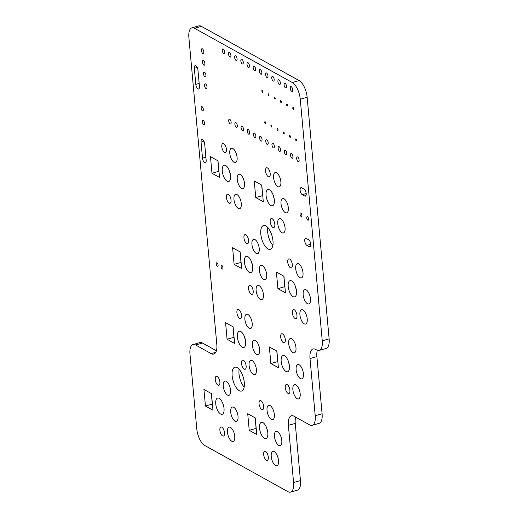 <?xml version="1.0" encoding="UTF-8"?>
<svg xmlns="http://www.w3.org/2000/svg" width="518" height="518" viewBox="0 0 518 518"><rect width="100%" height="100%" fill="white"/><g stroke="black" fill="none" stroke-linecap="round" stroke-linejoin="round"><path stroke-width="0.78" d="M319.217 350.401L326.094 348.459A13.876 6.015 -105.8 0 0 329.131 338.889L307.142 97.28A13.876 6.015 -105.8 0 0 299.158 80.594L201.379 26.34A13.876 6.015 -105.8 0 0 198.782 25.9L191.906 27.842A13.876 6.015 -105.8 0 0 188.869 37.419L216.815 344.496A13.876 6.015 74.2 0 1 213.779 354.066A13.876 6.015 74.2 0 1 211.182 353.626L195.616 344.988A13.876 6.015 -105.8 0 0 193.013 344.548A13.876 6.015 -105.8 0 0 189.976 354.124L196.775 428.82A13.876 6.015 -105.8 0 0 204.759 445.506L287.943 491.66A13.876 6.015 -105.8 0 0 290.546 492.1A13.876 6.015 -105.8 0 0 293.583 482.523L288.377 425.356A13.876 6.015 74.2 0 1 291.414 415.779A13.876 6.015 74.2 0 1 294.01 416.219L309.576 424.857A13.876 6.015 -105.8 0 0 312.179 425.297A13.876 6.015 -105.8 0 0 315.216 415.727L310.01 358.553A13.876 6.015 74.2 0 1 313.047 348.977A13.876 6.015 74.2 0 1 315.65 349.423L316.621 349.961A13.876 6.015 -105.8 0 0 319.217 350.401A13.876 6.015 -105.8 0 0 322.254 340.831L300.265 99.223A13.876 6.015 -105.8 0 0 292.281 82.537L194.503 28.283A13.876 6.015 -105.8 0 0 191.906 27.842M205.445 406.041L203.93 389.445L211.474 393.628L212.982 410.23L205.445 406.041L212.315 404.098L211.357 393.563M219.885 430.257A4.707 2.04 -105.8 0 0 223.478 436.065A4.707 2.04 -105.8 0 0 224.164 430.982A4.707 2.04 -105.8 0 0 220.914 427.007A4.707 2.04 -105.8 0 0 219.885 430.257M215.753 403.885A8.424 3.652 -105.8 0 0 222.183 414.283A8.424 3.652 -105.8 0 0 223.407 405.186A8.424 3.652 -105.8 0 0 217.599 398.07A8.424 3.652 -105.8 0 0 215.753 403.885M215.268 379.539A4.707 2.04 -105.8 0 0 218.861 385.347A4.707 2.04 -105.8 0 0 219.548 380.264A4.707 2.04 -105.8 0 0 216.304 376.288A4.707 2.04 -105.8 0 0 215.268 379.539M227.46 432.271A7.433 3.225 -105.8 0 0 233.132 441.446A7.433 3.225 -105.8 0 0 234.207 433.417A7.433 3.225 -105.8 0 0 229.085 427.143A7.433 3.225 -105.8 0 0 227.46 432.271M230.711 412.186A7.433 3.225 -105.8 0 0 236.383 421.361A7.433 3.225 -105.8 0 0 237.464 413.332A7.433 3.225 -105.8 0 0 232.342 407.057A7.433 3.225 -105.8 0 0 230.711 412.186M223.264 386.163A7.433 3.225 -105.8 0 0 228.937 395.338A7.433 3.225 -105.8 0 0 230.011 387.309A7.433 3.225 -105.8 0 0 224.89 381.034A7.433 3.225 -105.8 0 0 223.264 386.163M216.252 264.063A1.858 0.803 -105.8 0 0 217.67 266.362A1.858 0.803 -105.8 0 0 217.942 264.355A1.858 0.803 -105.8 0 0 216.66 262.781A1.858 0.803 -105.8 0 0 216.252 264.063M221.115 266.764A1.858 0.803 -105.8 0 0 222.533 269.056A1.858 0.803 -105.8 0 0 222.805 267.048A1.858 0.803 -105.8 0 0 221.523 265.481A1.858 0.803 -105.8 0 0 221.115 266.764M232.135 375.757A12.387 5.374 -105.8 0 0 241.582 391.051A12.387 5.374 -105.8 0 0 243.382 377.674A12.387 5.374 -105.8 0 0 234.842 367.21A12.387 5.374 -105.8 0 0 232.135 375.757M241.517 363.455A4.707 2.04 -105.8 0 0 245.111 369.269A4.707 2.04 -105.8 0 0 245.797 364.18A4.707 2.04 -105.8 0 0 242.554 360.211A4.707 2.04 -105.8 0 0 241.517 363.455M249.223 430.335L247.714 413.733L255.251 417.922L256.766 434.518L249.223 430.335L256.099 428.392L255.141 417.858M263.668 454.545A4.707 2.04 -105.8 0 0 267.256 460.36A4.707 2.04 -105.8 0 0 267.942 455.277A4.707 2.04 -105.8 0 0 264.698 451.301A4.707 2.04 -105.8 0 0 263.668 454.545M259.537 428.172A8.424 3.652 -105.8 0 0 265.961 438.578A8.424 3.652 -105.8 0 0 267.184 429.474A8.424 3.652 -105.8 0 0 261.376 422.364A8.424 3.652 -105.8 0 0 259.537 428.172M249.093 365.468A7.433 3.225 -105.8 0 0 254.765 374.644A7.433 3.225 -105.8 0 0 255.847 366.615A7.433 3.225 -105.8 0 0 250.718 360.34A7.433 3.225 -105.8 0 0 249.093 365.468M259.052 403.826A4.707 2.04 -105.8 0 0 262.645 409.641A4.707 2.04 -105.8 0 0 263.325 404.558A4.707 2.04 -105.8 0 0 260.081 400.582A4.707 2.04 -105.8 0 0 259.052 403.826M227.078 339.245L225.57 322.643L233.106 326.826L234.615 343.428L227.078 339.245L233.955 337.302L232.996 326.767M237.386 337.082A8.424 3.652 -105.8 0 0 243.816 347.487A8.424 3.652 -105.8 0 0 245.04 338.383A8.424 3.652 -105.8 0 0 239.232 331.274A8.424 3.652 -105.8 0 0 237.386 337.082M236.907 312.736A4.707 2.04 -105.8 0 0 240.494 318.551A4.707 2.04 -105.8 0 0 241.181 313.461A4.707 2.04 -105.8 0 0 237.937 309.486A4.707 2.04 -105.8 0 0 236.907 312.736M244.897 319.36A7.433 3.225 -105.8 0 0 250.57 328.535A7.433 3.225 -105.8 0 0 251.651 320.506A7.433 3.225 -105.8 0 0 246.523 314.232A7.433 3.225 -105.8 0 0 244.897 319.36M252.35 345.383A7.433 3.225 -105.8 0 0 258.016 354.558A7.433 3.225 -105.8 0 0 259.097 346.529A7.433 3.225 -105.8 0 0 253.975 340.255A7.433 3.225 -105.8 0 0 252.35 345.383M234.117 264.348L232.608 247.746L240.145 251.929L241.66 268.531L234.117 264.348L240.993 262.406L240.035 251.865M248.562 288.558A4.707 2.04 -105.8 0 0 252.149 294.373A4.707 2.04 -105.8 0 0 252.836 289.284A4.707 2.04 -105.8 0 0 249.592 285.308A4.707 2.04 -105.8 0 0 248.562 288.558M244.431 262.186A8.424 3.652 -105.8 0 0 250.854 272.585A8.424 3.652 -105.8 0 0 252.078 263.487A8.424 3.652 -105.8 0 0 246.27 256.371A8.424 3.652 -105.8 0 0 244.431 262.186M204.694 144.043A3.717 1.612 -105.8 0 0 201.858 139.452A3.717 1.612 -105.8 0 0 201.042 142.016L202.512 158.158A3.717 1.612 -105.8 0 0 205.348 162.743A3.717 1.612 -105.8 0 0 206.164 160.179L204.694 144.043M202.396 121.976A2.227 0.965 -105.8 0 0 204.098 124.728A2.227 0.965 -105.8 0 0 204.422 122.319A2.227 0.965 -105.8 0 0 202.888 120.435A2.227 0.965 -105.8 0 0 202.396 121.976M201.139 108.139A2.227 0.965 -105.8 0 0 202.836 110.897A2.227 0.965 -105.8 0 0 203.16 108.489A2.227 0.965 -105.8 0 0 201.625 106.604A2.227 0.965 -105.8 0 0 201.139 108.139M197.98 70.273A3.717 1.612 -105.8 0 0 195.144 65.682A3.717 1.612 -105.8 0 0 194.334 68.246L195.798 84.382A3.717 1.612 -105.8 0 0 198.634 88.973A3.717 1.612 -105.8 0 0 199.449 86.409L197.98 70.273M204.571 85.574A2.48 1.075 -105.8 0 0 206.455 88.63A2.48 1.075 -105.8 0 0 206.818 85.956A2.48 1.075 -105.8 0 0 205.109 83.864A2.48 1.075 -105.8 0 0 204.571 85.574M203.503 73.86A2.48 1.075 -105.8 0 0 205.393 76.917A2.48 1.075 -105.8 0 0 205.75 74.242A2.48 1.075 -105.8 0 0 204.047 72.151A2.48 1.075 -105.8 0 0 203.503 73.86M202.434 62.147A2.48 1.075 -105.8 0 0 204.325 65.21A2.48 1.075 -105.8 0 0 204.688 62.529A2.48 1.075 -105.8 0 0 202.978 60.438A2.48 1.075 -105.8 0 0 202.434 62.147M201.373 50.44A2.48 1.075 -105.8 0 0 203.263 53.496A2.48 1.075 -105.8 0 0 203.619 50.822A2.48 1.075 -105.8 0 0 201.916 48.731A2.48 1.075 -105.8 0 0 201.373 50.44M226.411 197.468A4.707 2.04 -105.8 0 0 230.005 203.276A4.707 2.04 -105.8 0 0 230.691 198.193A4.707 2.04 -105.8 0 0 227.447 194.218A4.707 2.04 -105.8 0 0 226.411 197.468M211.972 173.252L210.463 156.656L218 160.839L219.509 177.441L211.972 173.252L218.849 171.309L217.89 160.774M222.28 171.095A8.424 3.652 -105.8 0 0 228.71 181.494A8.424 3.652 -105.8 0 0 229.934 172.397A8.424 3.652 -105.8 0 0 224.126 165.281A8.424 3.652 -105.8 0 0 222.28 171.095M221.801 146.749A4.707 2.04 -105.8 0 0 225.388 152.557A4.707 2.04 -105.8 0 0 226.075 147.475A4.707 2.04 -105.8 0 0 222.831 143.499A4.707 2.04 -105.8 0 0 221.801 146.749M243.946 237.84A4.707 2.04 -105.8 0 0 247.539 243.654A4.707 2.04 -105.8 0 0 248.219 238.565A4.707 2.04 -105.8 0 0 244.975 234.589A4.707 2.04 -105.8 0 0 243.946 237.84M233.987 199.482A7.433 3.225 -105.8 0 0 239.659 208.657A7.433 3.225 -105.8 0 0 240.74 200.628A7.433 3.225 -105.8 0 0 235.612 194.354A7.433 3.225 -105.8 0 0 233.987 199.482M229.791 153.373A7.433 3.225 -105.8 0 0 235.463 162.548A7.433 3.225 -105.8 0 0 236.545 154.519A7.433 3.225 -105.8 0 0 231.416 148.245A7.433 3.225 -105.8 0 0 229.791 153.373M237.244 179.396A7.433 3.225 -105.8 0 0 242.91 188.571A7.433 3.225 -105.8 0 0 243.991 180.542A7.433 3.225 -105.8 0 0 238.869 174.268A7.433 3.225 -105.8 0 0 237.244 179.396M228.71 120.901A2.48 1.075 -105.8 0 0 230.594 123.957A2.48 1.075 -105.8 0 0 230.957 121.283A2.48 1.075 -105.8 0 0 229.247 119.192A2.48 1.075 -105.8 0 0 228.71 120.901M234.887 124.326A2.48 1.075 -105.8 0 0 236.778 127.383A2.48 1.075 -105.8 0 0 237.134 124.708A2.48 1.075 -105.8 0 0 235.425 122.617A2.48 1.075 -105.8 0 0 234.887 124.326M222.313 50.628A2.48 1.075 -105.8 0 0 224.203 53.691A2.48 1.075 -105.8 0 0 224.559 51.01A2.48 1.075 -105.8 0 0 222.857 48.919A2.48 1.075 -105.8 0 0 222.313 50.628M228.49 54.06A2.48 1.075 -105.8 0 0 230.38 57.116A2.48 1.075 -105.8 0 0 230.743 54.442A2.48 1.075 -105.8 0 0 229.034 52.35A2.48 1.075 -105.8 0 0 228.49 54.06M271.238 456.559A7.433 3.225 -105.8 0 0 276.91 465.74A7.433 3.225 -105.8 0 0 277.991 457.705A7.433 3.225 -105.8 0 0 272.869 451.431A7.433 3.225 -105.8 0 0 271.238 456.559M274.495 436.473A7.433 3.225 -105.8 0 0 280.16 445.655A7.433 3.225 -105.8 0 0 281.242 437.626A7.433 3.225 -105.8 0 0 276.12 431.345A7.433 3.225 -105.8 0 0 274.495 436.473M267.042 410.45A7.433 3.225 -105.8 0 0 272.714 419.632A7.433 3.225 -105.8 0 0 273.795 411.603A7.433 3.225 -105.8 0 0 268.674 405.322A7.433 3.225 -105.8 0 0 267.042 410.45M285.301 387.749A4.707 2.04 -105.8 0 0 288.895 393.557A4.707 2.04 -105.8 0 0 289.575 388.474A4.707 2.04 -105.8 0 0 286.331 384.498A4.707 2.04 -105.8 0 0 285.301 387.749M270.856 363.532L269.347 346.937L276.89 351.12L278.399 367.715L270.856 363.532L277.732 361.59L276.774 351.055M256.132 290.572A7.433 3.225 -105.8 0 0 261.804 299.747A7.433 3.225 -105.8 0 0 262.885 291.718A7.433 3.225 -105.8 0 0 257.763 285.444A7.433 3.225 -105.8 0 0 256.132 290.572M259.389 270.487A7.433 3.225 -105.8 0 0 265.054 279.662A7.433 3.225 -105.8 0 0 266.135 271.633A7.433 3.225 -105.8 0 0 261.014 265.358A7.433 3.225 -105.8 0 0 259.389 270.487M281.17 361.376A8.424 3.652 -105.8 0 0 287.594 371.775A8.424 3.652 -105.8 0 0 288.817 362.678A8.424 3.652 -105.8 0 0 283.016 355.562A8.424 3.652 -105.8 0 0 281.17 361.376M280.685 337.03A4.707 2.04 -105.8 0 0 284.278 342.838A4.707 2.04 -105.8 0 0 284.958 337.755A4.707 2.04 -105.8 0 0 281.714 333.78A4.707 2.04 -105.8 0 0 280.685 337.03M277.901 288.636L276.385 272.041L283.929 276.224L285.437 292.819L277.901 288.636L284.77 286.694L283.812 276.159M292.877 389.763A7.433 3.225 -105.8 0 0 298.543 398.938A7.433 3.225 -105.8 0 0 299.624 390.909A7.433 3.225 -105.8 0 0 294.502 384.628A7.433 3.225 -105.8 0 0 292.877 389.763M296.128 369.677A7.433 3.225 -105.8 0 0 301.8 378.852A7.433 3.225 -105.8 0 0 302.881 370.823A7.433 3.225 -105.8 0 0 297.753 364.549A7.433 3.225 -105.8 0 0 296.128 369.677M288.681 343.654A7.433 3.225 -105.8 0 0 294.347 352.829A7.433 3.225 -105.8 0 0 295.428 344.8A7.433 3.225 -105.8 0 0 290.307 338.526A7.433 3.225 -105.8 0 0 288.681 343.654M292.34 312.846A4.707 2.04 -105.8 0 0 295.933 318.661A4.707 2.04 -105.8 0 0 296.62 313.578A4.707 2.04 -105.8 0 0 293.376 309.602A4.707 2.04 -105.8 0 0 292.34 312.846M288.209 286.48A8.424 3.652 -105.8 0 0 294.638 296.879A8.424 3.652 -105.8 0 0 295.862 287.781A8.424 3.652 -105.8 0 0 290.054 280.665A8.424 3.652 -105.8 0 0 288.209 286.48M299.916 314.86A7.433 3.225 -105.8 0 0 305.588 324.041A7.433 3.225 -105.8 0 0 306.669 316.012A7.433 3.225 -105.8 0 0 301.541 309.732A7.433 3.225 -105.8 0 0 299.916 314.86M303.166 294.774A7.433 3.225 -105.8 0 0 308.838 303.956A7.433 3.225 -105.8 0 0 309.919 295.927A7.433 3.225 -105.8 0 0 304.798 289.646A7.433 3.225 -105.8 0 0 303.166 294.774M251.936 244.464A7.433 3.225 -105.8 0 0 257.608 253.639A7.433 3.225 -105.8 0 0 258.689 245.61A7.433 3.225 -105.8 0 0 253.567 239.335A7.433 3.225 -105.8 0 0 251.936 244.464M255.75 197.546L254.241 180.944L261.784 185.133L263.293 201.729L255.75 197.546L262.626 195.603L261.668 185.068M260.807 234.058A12.387 5.374 -105.8 0 0 270.254 249.359A12.387 5.374 -105.8 0 0 272.06 235.975A12.387 5.374 -105.8 0 0 263.52 225.511A12.387 5.374 -105.8 0 0 260.807 234.058M270.195 221.756A4.707 2.04 -105.8 0 0 273.789 227.57A4.707 2.04 -105.8 0 0 274.469 222.487A4.707 2.04 -105.8 0 0 271.225 218.512A4.707 2.04 -105.8 0 0 270.195 221.756M266.064 195.383A8.424 3.652 -105.8 0 0 272.487 205.788A8.424 3.652 -105.8 0 0 273.711 196.685A8.424 3.652 -105.8 0 0 267.91 189.575A8.424 3.652 -105.8 0 0 266.064 195.383M265.579 171.037A4.707 2.04 -105.8 0 0 269.172 176.852A4.707 2.04 -105.8 0 0 269.852 171.769A4.707 2.04 -105.8 0 0 266.608 167.793A4.707 2.04 -105.8 0 0 265.579 171.037M241.064 127.752A2.48 1.075 -105.8 0 0 242.955 130.814A2.48 1.075 -105.8 0 0 243.311 128.134A2.48 1.075 -105.8 0 0 241.608 126.042A2.48 1.075 -105.8 0 0 241.064 127.752M247.241 131.183A2.48 1.075 -105.8 0 0 249.132 134.24A2.48 1.075 -105.8 0 0 249.488 131.566A2.48 1.075 -105.8 0 0 247.785 129.474A2.48 1.075 -105.8 0 0 247.241 131.183M253.419 134.609A2.48 1.075 -105.8 0 0 255.309 137.671A2.48 1.075 -105.8 0 0 255.672 134.991A2.48 1.075 -105.8 0 0 253.962 132.899A2.48 1.075 -105.8 0 0 253.419 134.609M234.667 57.485A2.48 1.075 -105.8 0 0 236.558 60.541A2.48 1.075 -105.8 0 0 236.92 57.867A2.48 1.075 -105.8 0 0 235.211 55.776A2.48 1.075 -105.8 0 0 234.667 57.485M240.844 60.91A2.48 1.075 -105.8 0 0 242.735 63.973A2.48 1.075 -105.8 0 0 243.097 61.292A2.48 1.075 -105.8 0 0 241.388 59.201A2.48 1.075 -105.8 0 0 240.844 60.91M247.021 64.342A2.48 1.075 -105.8 0 0 248.912 67.398A2.48 1.075 -105.8 0 0 249.275 64.724A2.48 1.075 -105.8 0 0 247.565 62.633A2.48 1.075 -105.8 0 0 247.021 64.342M259.596 138.034A2.48 1.075 -105.8 0 0 261.486 141.097A2.48 1.075 -105.8 0 0 261.849 138.423A2.48 1.075 -105.8 0 0 260.14 136.325A2.48 1.075 -105.8 0 0 259.596 138.034M265.773 141.466A2.48 1.075 -105.8 0 0 267.664 144.522A2.48 1.075 -105.8 0 0 268.026 141.848A2.48 1.075 -105.8 0 0 266.317 139.756A2.48 1.075 -105.8 0 0 265.773 141.466M264.73 122.39A0.991 0.427 -105.8 0 0 265.488 123.614A0.991 0.427 -105.8 0 0 265.63 122.539A0.991 0.427 -105.8 0 0 264.951 121.704A0.991 0.427 -105.8 0 0 264.73 122.39M253.205 67.767A2.48 1.075 -105.8 0 0 255.089 70.83A2.48 1.075 -105.8 0 0 255.452 68.149A2.48 1.075 -105.8 0 0 253.742 66.058A2.48 1.075 -105.8 0 0 253.205 67.767M261.881 91.038A0.991 0.427 -105.8 0 0 262.632 92.262A0.991 0.427 -105.8 0 0 262.781 91.187A0.991 0.427 -105.8 0 0 262.095 90.352A0.991 0.427 -105.8 0 0 261.881 91.038M259.382 71.199A2.48 1.075 -105.8 0 0 261.273 74.255A2.48 1.075 -105.8 0 0 261.629 71.581A2.48 1.075 -105.8 0 0 259.919 69.49A2.48 1.075 -105.8 0 0 259.382 71.199M287.723 262.127A4.707 2.04 -105.8 0 0 291.317 267.942A4.707 2.04 -105.8 0 0 292.003 262.859A4.707 2.04 -105.8 0 0 288.759 258.883A4.707 2.04 -105.8 0 0 287.723 262.127M277.771 223.77A7.433 3.225 -105.8 0 0 283.437 232.951A7.433 3.225 -105.8 0 0 284.518 224.916A7.433 3.225 -105.8 0 0 279.396 218.641A7.433 3.225 -105.8 0 0 277.771 223.77M281.021 203.684A7.433 3.225 -105.8 0 0 286.694 212.866A7.433 3.225 -105.8 0 0 287.775 204.837A7.433 3.225 -105.8 0 0 282.647 198.556A7.433 3.225 -105.8 0 0 281.021 203.684M273.575 177.661A7.433 3.225 -105.8 0 0 279.241 186.843A7.433 3.225 -105.8 0 0 280.322 178.814A7.433 3.225 -105.8 0 0 275.2 172.533A7.433 3.225 -105.8 0 0 273.575 177.661M295.72 268.751A7.433 3.225 -105.8 0 0 301.392 277.933A7.433 3.225 -105.8 0 0 302.467 269.904A7.433 3.225 -105.8 0 0 297.345 263.623A7.433 3.225 -105.8 0 0 295.72 268.751M306.242 238.474A3.717 1.612 -105.8 0 0 305.549 238.358A3.717 1.612 -105.8 0 0 304.837 241.641A3.717 1.612 -105.8 0 0 306.87 245.39L309.304 246.743A3.717 1.612 -105.8 0 0 310.004 246.859A3.717 1.612 -105.8 0 0 310.716 243.577A3.717 1.612 -105.8 0 0 308.676 239.821L306.242 238.474M300.045 214.238A1.858 0.803 -105.8 0 0 301.463 216.537A1.858 0.803 -105.8 0 0 301.735 214.53A1.858 0.803 -105.8 0 0 300.453 212.956A1.858 0.803 -105.8 0 0 300.045 214.238M306.734 217.955A1.858 0.803 -105.8 0 0 308.152 220.247A1.858 0.803 -105.8 0 0 308.424 218.24A1.858 0.803 -105.8 0 0 307.142 216.673A1.858 0.803 -105.8 0 0 306.734 217.955M301.625 187.756A3.717 1.612 -105.8 0 0 300.932 187.639A3.717 1.612 -105.8 0 0 300.22 190.922A3.717 1.612 -105.8 0 0 302.259 194.671L304.688 196.024A3.717 1.612 -105.8 0 0 305.387 196.141A3.717 1.612 -105.8 0 0 306.099 192.858A3.717 1.612 -105.8 0 0 304.06 189.102L301.625 187.756M271.95 144.891A2.48 1.075 -105.8 0 0 273.841 147.954A2.48 1.075 -105.8 0 0 274.203 145.273A2.48 1.075 -105.8 0 0 272.494 143.182A2.48 1.075 -105.8 0 0 271.95 144.891M270.908 125.816A0.991 0.427 -105.8 0 0 271.665 127.039A0.991 0.427 -105.8 0 0 271.808 125.971A0.991 0.427 -105.8 0 0 271.128 125.136A0.991 0.427 -105.8 0 0 270.908 125.816M278.134 148.323A2.48 1.075 -105.8 0 0 280.018 151.379A2.48 1.075 -105.8 0 0 280.38 148.705A2.48 1.075 -105.8 0 0 278.671 146.613A2.48 1.075 -105.8 0 0 278.134 148.323M277.091 129.267A0.991 0.427 -105.8 0 0 277.849 130.491A0.991 0.427 -105.8 0 0 277.991 129.422A0.991 0.427 -105.8 0 0 277.305 128.581A0.991 0.427 -105.8 0 0 277.091 129.267M284.311 151.748A2.48 1.075 -105.8 0 0 286.201 154.804A2.48 1.075 -105.8 0 0 286.558 152.13A2.48 1.075 -105.8 0 0 284.848 150.039A2.48 1.075 -105.8 0 0 284.311 151.748M283.268 132.692A0.991 0.427 -105.8 0 0 284.026 133.916A0.991 0.427 -105.8 0 0 284.168 132.848A0.991 0.427 -105.8 0 0 283.482 132.012A0.991 0.427 -105.8 0 0 283.268 132.692M268.059 94.464A0.991 0.427 -105.8 0 0 268.81 95.688A0.991 0.427 -105.8 0 0 268.959 94.619A0.991 0.427 -105.8 0 0 268.272 93.777A0.991 0.427 -105.8 0 0 268.059 94.464M265.559 74.624A2.48 1.075 -105.8 0 0 267.45 77.681A2.48 1.075 -105.8 0 0 267.806 75.006A2.48 1.075 -105.8 0 0 266.103 72.915A2.48 1.075 -105.8 0 0 265.559 74.624M274.236 97.915A0.991 0.427 -105.8 0 0 274.993 99.139A0.991 0.427 -105.8 0 0 275.136 98.064A0.991 0.427 -105.8 0 0 274.456 97.229A0.991 0.427 -105.8 0 0 274.236 97.915M271.736 78.05A2.48 1.075 -105.8 0 0 273.627 81.112A2.48 1.075 -105.8 0 0 273.983 78.432A2.48 1.075 -105.8 0 0 272.28 76.34A2.48 1.075 -105.8 0 0 271.736 78.05M280.413 101.34A0.991 0.427 -105.8 0 0 281.17 102.564A0.991 0.427 -105.8 0 0 281.313 101.496A0.991 0.427 -105.8 0 0 280.633 100.66A0.991 0.427 -105.8 0 0 280.413 101.34M277.913 81.481A2.48 1.075 -105.8 0 0 279.804 84.538A2.48 1.075 -105.8 0 0 280.167 81.863A2.48 1.075 -105.8 0 0 278.457 79.772A2.48 1.075 -105.8 0 0 277.913 81.481M290.488 155.173A2.48 1.075 -105.8 0 0 292.379 158.236A2.48 1.075 -105.8 0 0 292.735 155.555A2.48 1.075 -105.8 0 0 291.032 153.464A2.48 1.075 -105.8 0 0 290.488 155.173M289.445 136.124A0.991 0.427 -105.8 0 0 290.203 137.348A0.991 0.427 -105.8 0 0 290.345 136.273A0.991 0.427 -105.8 0 0 289.666 135.438A0.991 0.427 -105.8 0 0 289.445 136.124M296.665 158.605A2.48 1.075 -105.8 0 0 298.556 161.661A2.48 1.075 -105.8 0 0 298.912 158.987A2.48 1.075 -105.8 0 0 297.209 156.896A2.48 1.075 -105.8 0 0 296.665 158.605M295.623 139.549A0.991 0.427 -105.8 0 0 296.38 140.773A0.991 0.427 -105.8 0 0 296.523 139.705A0.991 0.427 -105.8 0 0 295.843 138.869A0.991 0.427 -105.8 0 0 295.623 139.549M286.59 104.772A0.991 0.427 -105.8 0 0 287.348 105.996A0.991 0.427 -105.8 0 0 287.49 104.921A0.991 0.427 -105.8 0 0 286.81 104.086A0.991 0.427 -105.8 0 0 286.59 104.772M284.091 84.907A2.48 1.075 -105.8 0 0 285.981 87.963A2.48 1.075 -105.8 0 0 286.344 85.289A2.48 1.075 -105.8 0 0 284.635 83.197A2.48 1.075 -105.8 0 0 284.091 84.907M292.767 108.197A0.991 0.427 -105.8 0 0 293.525 109.421A0.991 0.427 -105.8 0 0 293.667 108.353A0.991 0.427 -105.8 0 0 292.987 107.511A0.991 0.427 -105.8 0 0 292.767 108.197M290.268 88.332A2.48 1.075 -105.8 0 0 292.158 91.395A2.48 1.075 -105.8 0 0 292.521 88.72A2.48 1.075 -105.8 0 0 290.812 86.623A2.48 1.075 -105.8 0 0 290.268 88.332M312.179 425.297L319.049 423.355A13.876 6.015 -105.8 0 0 322.092 413.785L316.886 356.611A13.876 6.015 74.2 0 1 317.314 350.285M290.546 492.1L297.416 490.157A13.876 6.015 -105.8 0 0 300.453 480.581L295.254 423.413A13.876 6.015 74.2 0 1 295.668 417.139M216.401 350.77L202.486 343.045A13.876 6.015 -105.8 0 0 199.89 342.605L193.013 344.548M222.85 403.509A8.424 3.652 -105.8 0 0 223.808 406.908M239.135 369.256A12.387 5.374 -105.8 0 0 239.005 373.815A12.387 5.374 -105.8 0 0 244.166 387.063M266.628 427.803A8.424 3.652 -105.8 0 0 267.586 431.196M244.483 336.706A8.424 3.652 -105.8 0 0 245.441 340.106M251.521 261.81A8.424 3.652 -105.8 0 0 252.48 265.21M229.377 170.72A8.424 3.652 -105.8 0 0 230.335 174.119M288.261 361.001A8.424 3.652 -105.8 0 0 289.219 364.394M295.305 286.104A8.424 3.652 -105.8 0 0 296.264 289.497M267.806 227.557A12.387 5.374 -105.8 0 0 267.683 232.116A12.387 5.374 -105.8 0 0 272.844 245.37M273.154 195.014A8.424 3.652 -105.8 0 0 274.113 198.407M300.265 99.223L307.142 97.28M292.281 82.537L299.158 80.594M322.254 340.831L329.131 338.889M194.503 28.283L201.379 26.34M310.01 358.553L316.886 356.611M211.182 353.626L215.76 352.331M315.216 415.727L322.092 413.785M195.616 344.988L202.486 343.045M288.377 425.356L295.254 423.413M293.583 482.523L300.453 480.581M201.042 142.016L203.891 141.213M202.512 158.158L205.892 157.2M194.334 68.246L197.183 67.444M195.798 84.382L199.177 83.43M306.87 245.39L310.813 244.276M309.304 246.743L310.535 246.393M302.259 194.671L306.196 193.557M304.688 196.024L305.918 195.674"/></g></svg>
